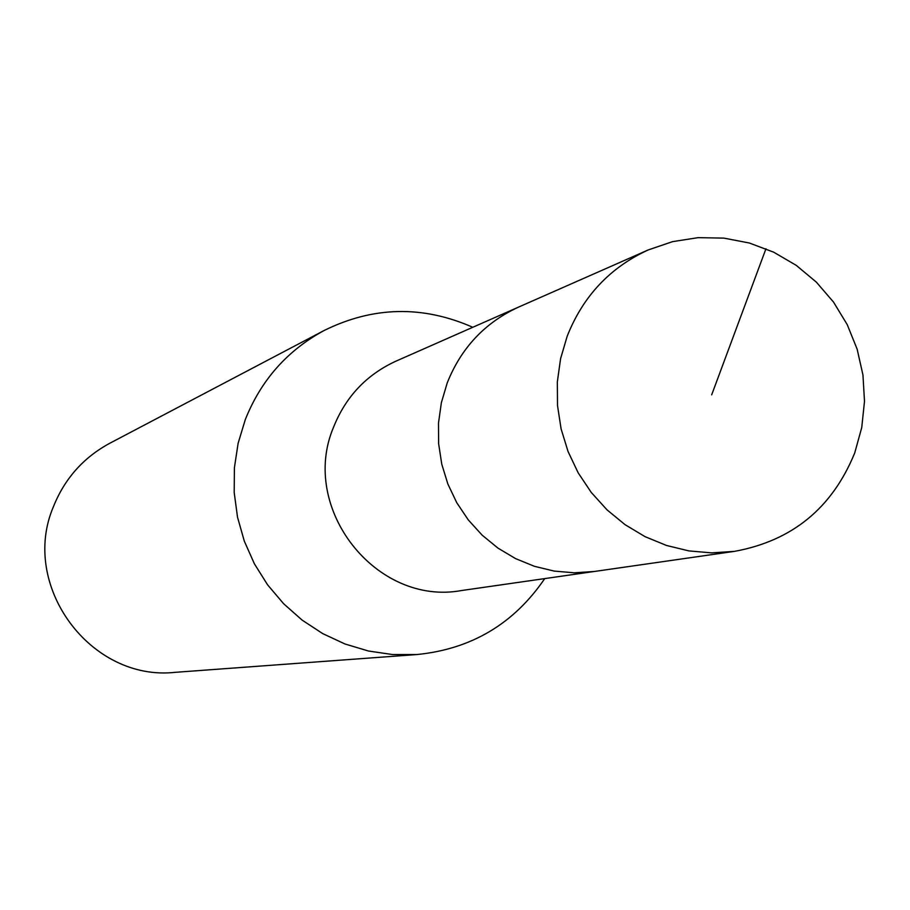 <?xml version="1.0" encoding="UTF-8"?>
<svg xmlns="http://www.w3.org/2000/svg" width="910" height="910" viewBox="0 0 910 910"><rect width="100%" height="100%" fill="white"/><g stroke="black" fill="none" stroke-linecap="round" stroke-linejoin="round"><path stroke-width="1.36" d="M854.763 452.827C832.332 507.973 792.223 540.824 734.461 551.369L711.654 552.882L688.813 550.891L666.45 545.443L645.042 536.65L625.09 524.695L607.027 509.862L591.272 492.447L578.191 472.859L568.056 451.531L561.106 428.928L557.511 405.587L557.329 382.007L560.571 358.733L567.169 336.268C582.957 296.307 609.962 267.54 648.147 249.966L672.592 241.639L698.095 237.658L723.928 238.124L749.362 243.015L773.693 252.184L796.227 265.345L816.361 282.145L833.526 302.097L847.244 324.654L857.14 349.167L862.953 374.965L864.5 401.333L861.747 427.529L854.763 452.827M447.22 382.928L441.384 402.629L438.495 423.059L438.631 443.739L441.771 464.214L447.868 484.018L456.763 502.718L468.275 519.894L482.129 535.148L498.02 548.15L515.595 558.615L534.443 566.316L554.167 571.082L574.301 572.811L594.412 571.469L574.301 572.811L554.167 571.082L534.443 566.316L515.595 558.615L498.02 548.15L482.129 535.148L468.275 519.894L456.763 502.718L447.868 484.018L441.771 464.214L438.631 443.739L438.495 423.059L441.384 402.629L447.22 382.928C461.177 347.836 484.996 322.538 518.689 307.034C484.996 322.538 461.177 347.836 447.22 382.928M648.147 249.966L395.941 361.156C366.559 374.67 345.777 396.658 333.583 427.12C298.992 508.28 376.194 606.39 461.62 590.522L734.461 551.369M544.737 578.601C513.9 623.828 471.289 649.137 416.916 654.54L392.574 654.552L368.425 651.014L344.981 643.984L322.72 633.61L302.12 620.108L283.624 603.728L267.597 584.846L254.402 563.825L244.301 541.109L237.521 517.198L234.2 492.572L234.405 467.751L238.124 443.261L245.29 419.612C261.011 380.164 287.298 350.464 324.131 330.501C373.123 306.306 422.672 305.225 472.768 327.281M324.131 330.501L109.757 443.272C83.481 457.514 64.724 478.592 53.497 506.506C19.508 585.505 90.568 681.829 175.346 672.319L416.916 654.54M711.677 394.838L765.958 248.749"/></g></svg>
